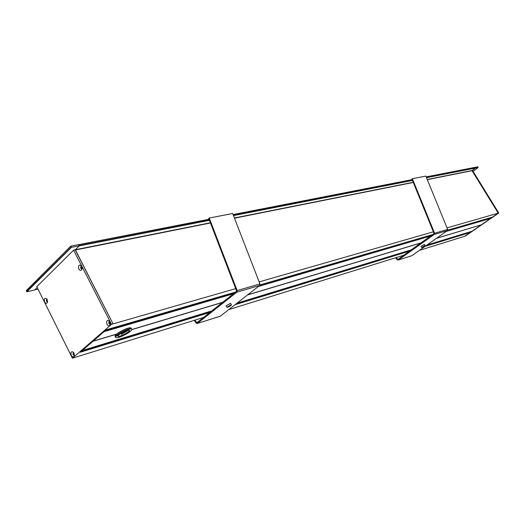 <?xml version="1.0" encoding="UTF-8"?>
<svg xmlns="http://www.w3.org/2000/svg" width="525" height="525" viewBox="0 0 525 525"><rect width="100%" height="100%" fill="white"/><g stroke="black" fill="none" stroke-linecap="round" stroke-linejoin="round"><path stroke-width="0.79" d="M117.968 335.921L118.453 336.551C121.282 336.892 132.024 330.533 129.196 330.192C127.431 329.641 118.565 334.156 117.968 335.921L116.419 336.039M222.646 302.315L131.775 329.543M422.559 241.966L420.473 243.042L247.721 294.801M490.192 217.803L490.665 218.387L481.386 224.792L436.623 238.206M490.665 218.387L446.289 231.387M431.248 235.797L258.457 286.427M233.454 293.757L104.088 331.662L93.174 341.106L116.648 334.071M222.442 302.479L131.729 329.667M420.177 243.659L419.764 243.718L420.295 243.095M481.222 224.844L436.446 238.337M420.289 243.173L247.518 294.958M74.406 354.828L73.763 352.715M47.631 301.422L46.613 299.775M34.775 289.879L38.017 289.131L34.762 289.898L37.196 287.483L34.683 289.971L26.893 291.775L26.257 290.633L70.658 246.271M106.188 329.825L80.305 351.927M211.87 310.853L82.327 350.49L92.971 341.283L116.445 334.248M235.699 288.638L111.503 324.345L73.612 250.162L75.206 249.848L113.065 323.899L75.305 249.743L79.177 245.917L209.436 220.329M209.35 220.113L79.19 245.641L78.606 244.683M82.038 268.4L80.942 266.588M109.207 321.517L109.705 321.464M110.27 323.708L109.121 322.947M477.796 166.838L475.072 167.311L475.42 168.079L472.06 170.704L498.218 213.163L492.404 217.153M481.215 224.917L472.073 231.23L426.93 245.044M470.157 231.814L470.315 232.444L465.373 236.066L498.75 213.012L472.553 170.494L472.047 170.599M109.876 321.687L109.043 321.923M259.147 281.899L433.374 231.807M447.031 227.883L498.75 213.012M425.617 245.969L470.348 232.247L425.657 245.943M410.36 250.635L235.6 304.257M210.459 311.968L80.909 351.717M237.005 303.161L411.652 249.716M73.612 250.162L36.796 286.676L72.411 358.214L203.529 317.454M228.716 309.625L404.027 255.137M419.396 250.359L464.822 236.237L498.218 213.163L471.995 170.605L475.506 168.013L478.183 167.462M26.329 290.719L70.711 246.192L78.658 244.604L79.275 245.812L71.413 247.36L70.796 246.14M70.619 246.448L71.413 247.36L26.893 291.775M75.206 249.848L79.275 245.812M109.771 321.51L109.147 321.339L108.734 323.38L109.83 324.122L110.362 323.617M106.962 324.306C106.207 320.736 107.061 319.679 109.522 321.142L110.296 324.312C109.482 326.248 108.367 326.248 106.962 324.306M109.371 321.333L109.239 323.236L110.112 323.984M110.348 323.971L110.296 324.312M47.04 299.23L46.666 299.171L46.298 301.133L47.25 301.822L47.624 301.58M44.599 302.006C43.851 298.758 44.553 297.682 46.699 298.771L47.48 302.334C46.679 303.804 45.721 303.693 44.599 302.006M46.902 299.184L46.81 301.009L47.526 301.685M81.053 266.306L81.598 266.188L81.053 266.024L80.607 268.104L81.592 268.8L82.11 268.406M78.848 269.003C78.113 265.414 78.94 264.338 81.336 265.775L81.992 269.115C81.145 270.821 80.095 270.782 78.848 269.003M81.283 266.037L81.119 267.986L81.88 268.682M73.723 352.629L73.303 352.57L72.968 354.5L74.012 355.228L74.406 354.92M71.256 355.399C70.488 352.183 71.203 351.12 73.395 352.209L73.966 353.043L74.314 355.668C73.52 357.315 72.502 357.223 71.256 355.399M73.539 352.564L73.474 354.342L74.281 355.077M72.411 358.214L111.503 324.345M475.072 167.311L475.506 168.013M129.137 330.186L129.281 330.323C130.207 331.433 120.901 336.597 118.532 336.289L117.994 335.862M128.317 330.225L121.492 334.366L120.98 333.375M127.188 330.488L125.961 331.413L127.877 330.579L127.207 330.527M125.744 330.986L125.961 331.413M124.189 331.649L124.51 332.286L124.989 332.318L124.937 331.813M122.528 332.483L122.863 333.139L124.51 332.286M121.485 333.067L122.036 334.143M116.478 337.746L116.222 337.713C111.543 336.807 133.698 325.526 131.663 329.838C130.863 332.161 119.444 338.113 116.478 337.746M115.48 337.352L115.1 335.928C115.953 333.441 128.389 327.114 130.869 327.895L131.801 329.031C131.138 326.662 113.964 335.396 115.48 337.352L116.012 337.654M130.823 327.882L130.613 327.823C128.192 327.062 116.025 333.244 115.192 335.678L115.113 335.882M131.736 329.641L131.801 329.031M122.863 333.139L124.989 332.318M230.193 305.222L227.555 306.902L230.193 305.222M227.601 307.25C229.747 306.39 231.02 305.576 231.427 304.808L226.839 307.289L227.601 307.25M226.839 307.289L226.039 305.799L230.619 303.312L231.427 304.808M194.827 320.165L196.941 322.678L236.46 291.375L236.545 290.85L208.674 218.361L209.252 218.039L232.667 213.504L259.941 283.946L259.665 285.482L220.336 316.162L197.085 323.544L196.12 323.072L194.184 320.362M219.89 316.299L220.336 316.162M196.941 322.678L197.334 323.42L236.873 292.143L237.143 290.568L209.252 218.039M424.364 245.812L422.225 247.177L424.364 245.812M422.008 247.472L425.106 245.483L422.008 247.472M421.693 247.492L421.03 246.369L424.443 244.368L425.106 245.483M396.172 257.578L397.976 259.435L434.05 233.468L411.856 178.959L412.381 178.703L425.86 176.092L447.661 229.432L447.379 230.619L411.751 255.747L398.075 260.098L397.228 259.777L395.594 257.755M398.147 260.078L411.751 255.747M397.976 259.435L398.304 259.993L434.3 234.445L434.582 233.231L412.381 178.703M492.483 217.127L447.687 230.193M433.164 234.432L260.006 284.944L433.145 234.445M235.581 292.071L106.24 329.798M80.292 352.255L209.843 312.454M234.99 304.73L409.795 251.035M425.099 246.33L470.315 232.444M410.32 250.668L235.554 304.29M210.413 312.007L80.863 351.757M490.711 218.282L446.526 231.217M431.484 235.627L258.72 286.223M233.723 293.541L104.357 331.433M490.245 217.842L447.661 230.272M433 234.55L259.973 285.042M235.397 292.215L106.057 329.963M490.435 217.842L447.628 230.337M432.863 234.649L259.941 285.127M235.246 292.333L105.906 330.094M490.658 218.19L446.801 231.026M431.76 235.43L259.022 285.987M234.025 293.304L104.665 331.163M490.462 218.197L446.933 230.934M431.898 235.331L259.166 285.869M234.176 293.186L104.816 331.032M490.409 218.111L447.202 230.744M432.167 235.141L259.468 285.639M234.478 292.943L105.125 330.77M490.494 217.927L447.536 230.475M432.593 234.839L259.836 285.305M234.944 292.576L105.597 330.356M470.124 231.886L426.773 245.155M411.488 249.834L236.834 303.293M211.7 310.99L82.156 350.641M470.177 231.971L426.497 245.346M411.213 250.031L236.532 303.529M211.391 311.233L81.847 350.91M470.367 231.965L426.352 245.451M411.062 250.136L236.368 303.653M211.227 311.358L81.683 351.048M470.42 232.05L426.077 245.648M410.786 250.333L236.066 303.896M210.925 311.601L81.375 351.317M110.23 322.606L109.239 322.895L110.23 322.606M110.25 322.691L109.318 322.96M81.788 266.575L81.014 266.739M81.847 266.72L81.047 266.897M474.987 167.377L426.188 176.899M412.132 179.642L233.08 214.567L412.132 179.629M78.684 244.663L209.016 219.247L78.698 244.683M475.138 167.416L426.215 176.964M412.158 179.707L233.113 214.653M209.055 219.345L78.743 244.781M475.447 167.915L426.444 177.522M412.394 180.278L233.395 215.394M475.42 168.079L426.51 177.686M412.46 180.442L233.481 215.604M472.087 170.54L427.252 179.491M413.214 182.293L234.399 217.987M210.374 222.784L75.305 249.743M472.06 170.704L427.317 179.648M413.28 182.457L234.485 218.197M210.459 223L75.292 250.018M47.362 299.906L46.725 300.064M47.309 299.768L46.692 299.919M71.065 247.321L26.742 291.552M477.763 166.786L478.196 167.482L473.038 171.288L478.203 167.482L477.789 166.799M196.534 322.56L197.446 322.271M259.665 285.482L236.873 292.143L236.46 291.375M259.941 283.946L237.143 290.568M397.615 259.363L398.442 259.101M447.379 230.619L434.3 234.445L433.958 233.868M447.661 229.432L434.582 233.231M106.221 329.818L235.561 292.084M447.687 230.206L492.437 217.147M475.033 167.357L426.182 176.886M26.257 290.666L26.768 291.703M26.257 290.633L70.711 246.192M82.064 268.78L81.992 269.115M220.087 316.286L197.164 323.518"/></g></svg>
